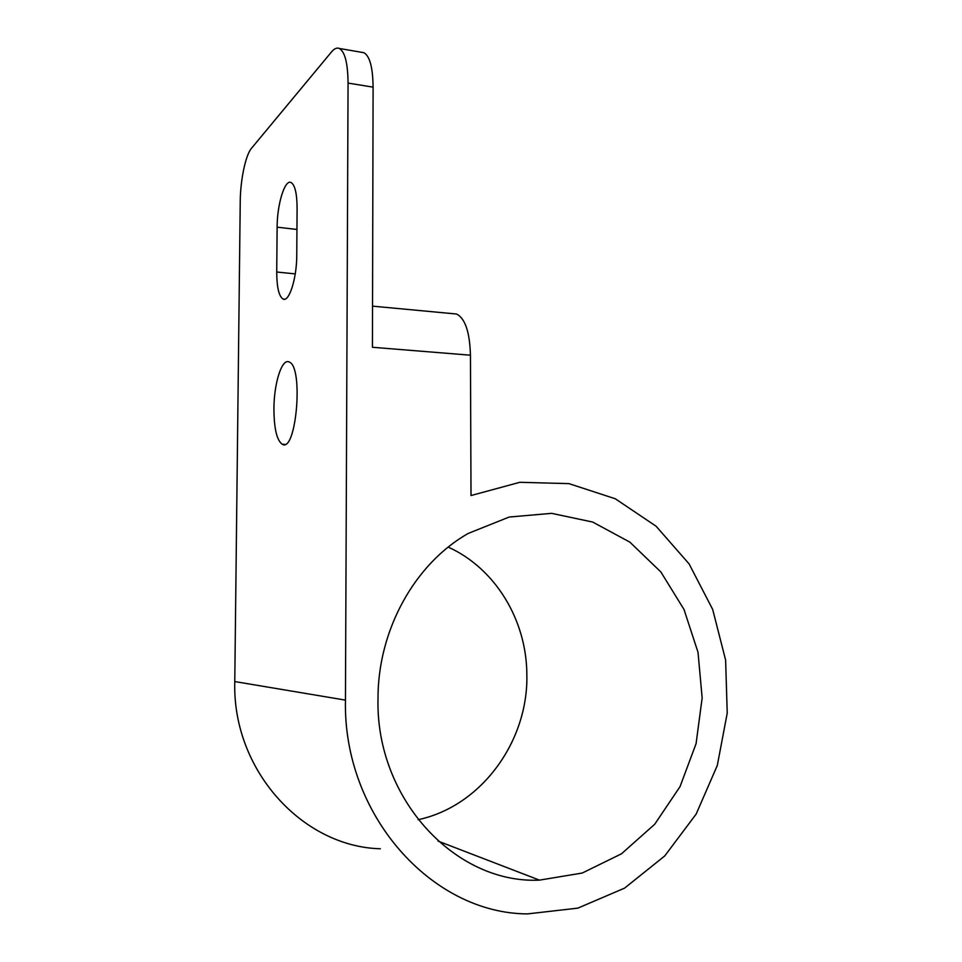 <?xml version="1.0" encoding="UTF-8"?>
<svg xmlns="http://www.w3.org/2000/svg" width="962" height="962" viewBox="0 0 962 962"><rect width="100%" height="100%" fill="white"/><g stroke="black" fill="none" stroke-linecap="round" stroke-linejoin="round"><path stroke-width="1.44" d="M273.917 408.97C273.917 383.513 281.854 358.056 289.117 361.977C303.812 366.257 296.32 453.499 282.227 444.24C276.828 440.355 274.062 428.607 273.917 408.97M380.351 848.773C302.032 846.752 232.119 769.6 234.776 681.565L240.235 201.611C240.368 180.243 245.55 155.098 251.479 148.304L331.613 51.804C334.307 48.593 336.868 47.475 339.309 48.461C344.937 51.683 347.847 63.215 348.064 83.081L345.454 700.12C342.845 814.646 431.601 913.611 527.549 913.9L577.861 908.128L624.554 888.142L664.742 855.939L696.163 814.068L717.303 765.463L727.224 713.131L725.625 660.136L712.686 609.439L689.105 563.912L656.084 526.214L615.295 498.773L568.975 483.633L519.829 482.299L471.007 495.55L470.454 355.206C469.781 332.155 465.163 318.422 456.589 314.021L452.549 313.648M470.454 355.206L372.438 347.27L373.1 87.145C372.835 67.424 369.769 55.952 363.877 52.706L361.748 52.333M377.994 699.17C377.669 629.593 415.343 563.203 468.326 533.393L509.187 517.039L551.623 513.347L592.7 522.053L629.845 542.123L660.846 571.945L683.994 609.451L698.015 652.308L702.152 697.943L696.079 743.65L680.014 786.663L654.713 824.254L621.476 853.811L582.238 873.039L539.478 880.134C455.507 884.126 375.841 798.989 377.994 699.17M418.097 819.708C481.697 806.18 528.318 740.944 526.851 674.939C526.803 620.358 495.454 568.446 448.232 547.113M277.128 227.176C277.092 204.473 284.8 179.052 291.089 182.515C294.985 184.957 296.993 193.578 297.102 208.381L296.753 255.327C296.789 278.667 288.985 302.693 282.996 299.014C278.884 296.236 276.803 287.241 276.731 272.018L277.128 227.176L296.945 229.449M348.064 83.081L373.1 87.145M276.731 272.018L295.25 273.893M345.454 700.12L234.776 681.565M282.227 444.24L284.776 444.372M456.589 314.021L372.547 306.144M363.877 52.706L339.309 48.461M282.996 299.014L284.764 299.182M539.478 880.134L438.059 841.101"/></g></svg>
